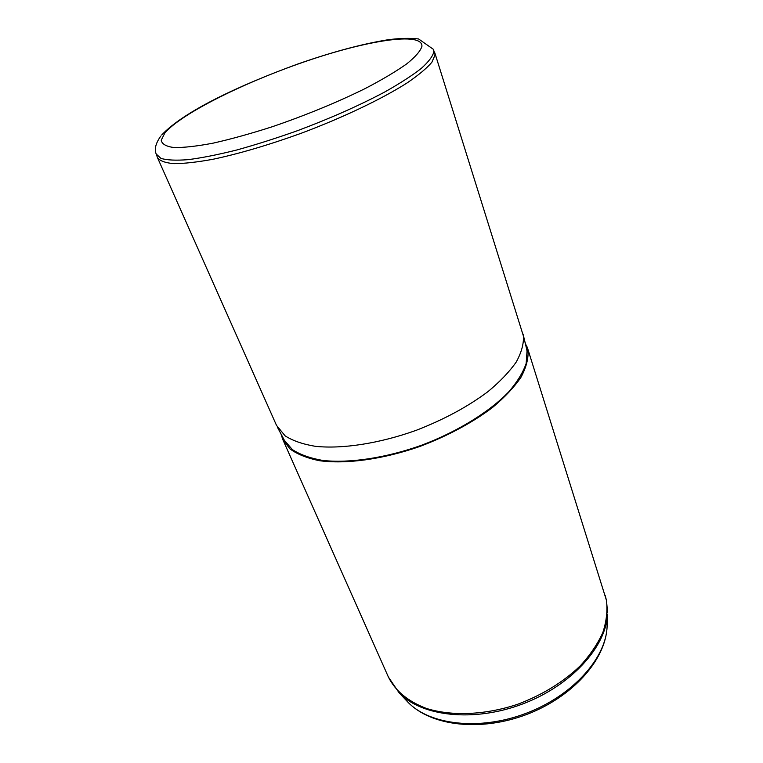 <?xml version="1.0" encoding="UTF-8"?>
<svg xmlns="http://www.w3.org/2000/svg" width="763" height="763" viewBox="0 0 763 763"><rect width="100%" height="100%" fill="white"/><g stroke="black" fill="none" stroke-linecap="round" stroke-linejoin="round"><path stroke-width="1.14" d="M433.451 49.49L435.091 54.898L431.877 62.251C426.822 68.193 418.639 75.041 407.318 82.785C382.263 98.828 342.911 117.655 300.689 133.458C268.357 145.113 239.153 153.706 213.106 159.248C197.302 162.147 184.236 163.616 173.926 163.654C165.371 162.91 159.896 160.917 157.502 157.693L156.281 154.231M157.502 157.693L276.511 425.382L285.124 435.854C292.801 440.776 302.911 444.266 315.472 446.336C342.368 449.159 379.383 443.503 416.093 430.361C443.923 419.593 467.919 406.65 488.082 391.543C500.08 381.567 509.455 371.724 516.236 362.034C521.396 352.63 523.8 344.008 523.447 336.159L434.834 52.895M284.361 440.299L292.343 449.569C300.002 454.595 310.055 458.201 322.491 460.394C349.111 463.475 385.611 458.086 421.748 445.182C457.657 431.6 489.569 411.82 508.749 391.839C517.276 381.91 523.075 372.439 526.165 363.436L527.033 351.133L526.575 348.758M281.061 434.08L282.73 439.364L289.959 448.892C297.265 454.252 307.079 458.181 319.401 460.69C345.868 464.362 382.835 459.364 419.784 446.489C447.814 435.864 472.03 422.883 492.44 407.556C504.562 397.409 514.043 387.375 520.881 377.437C526.069 367.795 528.463 358.934 528.063 350.837L524.934 341.919M164.789 133.077L161.231 140.239C161.909 144.045 166.134 146.477 173.907 147.545C183.759 147.707 196.816 146.238 213.096 143.158C230.951 139.133 250.588 133.687 272 126.83C305.572 115.347 336.569 102.614 364.991 88.651C382.11 79.714 396.064 71.426 406.851 63.787C415.53 56.739 420.566 50.902 421.939 46.276C422.549 31.455 366.765 40.42 305.62 61.402C244.437 82.28 181.127 113.639 164.789 133.077M160.755 136.119C155.671 143.31 154.155 149.29 156.224 154.059L160.936 158.389C166.973 160.182 176.062 160.602 188.223 159.648C202.033 157.855 218.199 154.641 236.721 150.006C256.244 144.598 276.626 138.113 297.866 130.549C330.379 118.322 359.239 105.523 384.457 92.151C399.612 83.625 411.829 75.756 421.119 68.556C428.548 61.898 432.783 56.309 433.823 51.817L433.394 49.328L418.582 38.951C409.521 37.95 399.144 38.245 387.48 39.838C361.567 44.101 331.638 52.18 297.684 64.054C239.201 85.418 184.093 111.217 161.651 135.032M406.765 700.939L407.862 702.103C429.464 724.964 479.479 731.021 525.955 713.376C572.479 695.875 605.994 658.259 607.081 626.824L607.129 625.212M399.135 692.833C421.395 716.419 473.651 722.561 522.426 704.049C571.258 685.679 606.394 646.509 607.491 614.091L607.081 626.824C605.688 660.233 572.155 697.277 526.403 714.578C480.652 731.851 431 726.242 407.862 702.103L399.135 692.833L388.424 677.096C395.32 690.906 407.938 701.34 426.279 708.398C451.639 716.4 485.316 715.122 517.829 704.211C542.388 694.902 563.151 682.16 580.128 665.994C590.114 655.093 597.687 643.924 602.846 632.508C606.537 621.187 607.72 610.419 606.394 600.185L527.185 346.984M605.126 595.216L606.518 600.662L607.548 612.498M284.485 440.528L277.284 426.956M526.642 349.025L523.065 334.089M388.424 677.096L282.73 439.364"/></g></svg>
